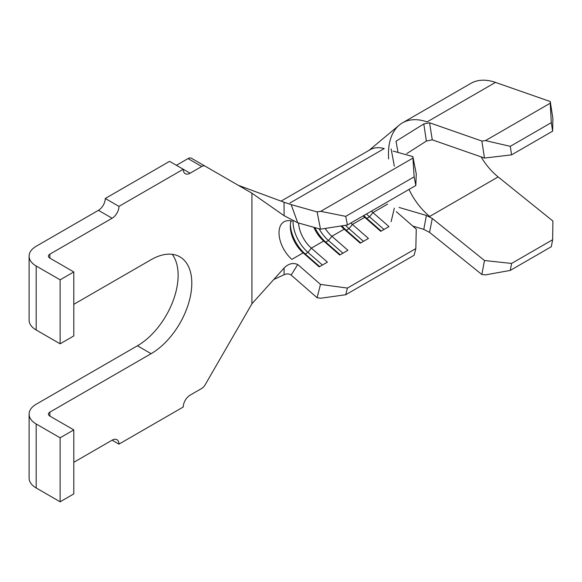 <?xml version="1.0" encoding="UTF-8"?>
<svg xmlns="http://www.w3.org/2000/svg" width="582" height="582" viewBox="0 0 582 582"><rect width="100%" height="100%" fill="white"/><g stroke="black" fill="none" stroke-linecap="round" stroke-linejoin="round"><path stroke-width="0.87" d="M412.856 156.609L416.261 173.88L415.832 185.498L414.129 176.863L412.856 156.609L393.119 151.073M73.805 462.297L112.115 440.181A9.676 5.587 -60 0 1 116.953 439.701A9.676 5.587 -60 0 1 118.954 444.131L183.257 407.007A9.676 5.587 -60 0 1 190.096 395.156L201.721 388.441A6.773 3.907 120 0 0 205.111 384.869L251.933 303.768L284.118 267.996C288.374 263.668 292.906 262.504 297.729 264.504L291.167 275.082L317.088 297.737L320.493 284.402L347.425 288.083L345.723 294.747L414.129 255.258L415.832 248.587L416.261 229.112L396.313 211.681M415.832 185.498L347.425 224.987L320.493 229.17L317.088 211.899L291.167 204.624L297.729 222.775L320.493 229.17M363.183 215.893A24.182 13.961 60 0 0 364.718 217.326L352.408 224.434A24.182 13.961 60 0 1 350.873 223.001M387.634 204.093L372.931 212.583A24.182 13.961 60 0 1 371.396 211.15M341.008 225.983A24.182 13.961 60 0 0 344.195 229.17L331.886 236.277A24.182 13.961 60 0 1 325.178 228.442M313.785 227.286A24.182 13.961 60 0 0 323.679 241.021L311.363 248.128A24.182 13.961 60 0 1 298.559 223.008M291.073 220.934A24.182 13.961 60 0 0 290.309 226.325A24.182 13.961 60 0 0 303.157 252.864L291.866 259.383A24.182 13.961 60 0 1 279.629 238.402A24.182 13.961 60 0 1 284.031 221.771A24.182 13.961 60 0 1 291.866 221.131M60.128 501.793L60.128 437.81L73.805 429.909L73.805 493.892L60.128 501.793L36.186 487.971A24.182 13.961 180 0 1 29.1 478.091L29.1 414.115A24.182 13.961 0 0 0 36.186 423.987L36.186 487.971M118.954 444.131L112.115 440.181M251.933 303.768L251.933 193.195L205.111 166.154A6.773 3.907 120 0 0 201.721 166.488L190.096 173.203A9.676 5.587 -60 0 1 185.258 173.683A9.676 5.587 -60 0 1 183.257 169.253L118.954 206.377L105.269 198.477L169.573 161.352L190.096 173.203M191.427 158.253L205.111 166.154L191.427 158.253A6.773 3.907 120 0 0 188.044 158.588L176.411 165.303M118.954 206.377A9.676 5.587 -60 0 1 112.115 218.228L98.431 210.328L36.186 246.266A24.182 13.961 0 0 0 29.1 256.138A24.182 13.961 0 0 0 36.186 266.01L36.186 329.994A24.182 13.961 180 0 1 29.1 320.122L29.1 256.138M60.128 279.833L73.805 271.94L73.805 335.916L60.128 343.817L60.128 279.833L36.186 266.01M73.805 271.94L49.863 258.117A4.838 2.794 180 0 1 48.444 256.138A4.838 2.794 180 0 1 49.863 254.167L49.863 258.117M112.115 218.228L49.863 254.167M60.128 343.817L36.186 329.994M73.805 304.321L151.102 259.696A57.56 33.232 -60 0 1 179.882 256.844A57.56 33.232 -60 0 1 188.706 302.967A57.56 33.232 -60 0 1 151.102 353.689L49.863 412.143L49.863 416.086A4.838 2.794 180 0 1 48.444 414.115A4.838 2.794 180 0 1 49.863 412.143M172.221 254.319A57.56 33.232 -60 0 1 172.89 301.367A57.56 33.232 -60 0 1 137.425 345.788L36.186 404.243A24.182 13.961 0 0 0 29.1 414.115M60.128 437.81L36.186 423.987M73.805 429.909L49.863 416.086M98.431 210.328A9.676 5.587 120 0 0 105.269 198.477M237.9 185.083L246.855 190.256M251.933 193.195L284.118 215.711L284.045 202.23L239.057 185.585M291.167 275.082C289.021 273.635 286.65 273.525 284.045 274.755L273.773 279.491M284.045 202.23L291.167 204.624M297.729 222.775L284.118 215.711M284.045 274.755L284.118 267.996M320.493 284.402L297.729 264.504M289.923 203.023L384.229 148.577A43.534 25.135 -120 0 0 370.123 149.72L281.077 201.132M317.088 211.899L320.697 211.346L345.723 216.358L347.425 224.987M412.798 158.166L320.697 211.346M414.129 176.863L345.723 216.358M415.832 248.587L347.425 288.083M381.246 231.054L366.776 218.41L369.512 216.831L372.931 212.583L388.965 226.602L380.759 231.338L364.718 217.326L366.776 218.41A28.052 16.194 60 0 1 363.815 215.529M360.724 242.905L346.254 230.261L348.989 228.675L352.408 224.434L368.442 238.445L360.236 243.189L344.195 229.17L346.254 230.261A28.052 16.194 60 0 1 341.94 225.845M340.201 254.749L325.731 242.105L328.466 240.526L331.886 236.277L347.92 250.296L339.713 255.032L323.679 241.021L325.731 242.105A28.052 16.194 60 0 1 314.92 227.606M319.678 266.6L305.208 253.956L307.943 252.377L311.363 248.128L327.404 262.14L319.191 266.883L303.157 252.864L305.208 253.956A28.052 16.194 60 0 1 290.36 224.834M345.723 294.747L320.697 298.231L317.088 297.737M322.421 265.021L307.943 252.377A28.052 16.194 60 0 1 293.066 220.549M342.936 253.17L328.466 240.526A28.052 16.194 60 0 1 319.082 228.77M363.459 241.326L348.989 228.675A28.052 16.194 60 0 1 345.555 225.278M383.982 229.475L369.512 216.831A28.052 16.194 60 0 1 366.551 213.95M412.776 226.063L423.791 229.395L426.38 215.442L399.099 207.447M397.899 151.778L396.015 141.237L423.791 123.944L429.567 122.773L481.845 141.033L485.475 140.604L510.276 146.337L511.6 154.856L484.493 158.064L432.273 139.818L426.38 141.07L406.767 153.604M388.66 158.93A67.716 39.096 60 0 1 399.274 125.108A67.716 39.096 60 0 1 402.497 122.853A67.716 39.096 60 0 1 427.079 121.9L495.486 82.404L550.252 101.537L552.9 118.568L552.638 131.154L511.6 154.856M481.845 274.493L484.493 260.525L511.6 263.435L552.638 239.74L551.314 246.724L510.276 270.419L485.475 274.886L481.845 274.493L429.567 232.393L423.791 229.395M426.38 215.442L432.273 218.468L484.493 260.525M409.008 189.434A48.371 27.929 -120 0 0 429.727 216.417L498.134 176.928L552.9 221.029L552.638 239.74M426.38 141.07L423.791 123.944M484.493 158.064L481.845 141.033M429.567 122.773L432.273 139.818M432.273 218.468L429.567 232.393M402.497 122.853L470.896 83.357A67.716 39.096 60 0 1 495.486 82.404M552.638 131.154L551.314 122.642L550.216 103.225L485.475 140.604M550.216 103.225L550.252 101.537M551.314 122.642L510.276 146.337M481.103 156.878A48.371 27.929 -120 0 0 498.134 176.928M511.6 263.435L510.276 270.419M201.721 166.488L188.044 158.588M151.102 353.689L137.425 345.788M369.039 150.345L399.274 125.108M394.341 166.183L391.14 148.963M391.126 221.684L394.32 208.167"/></g></svg>
